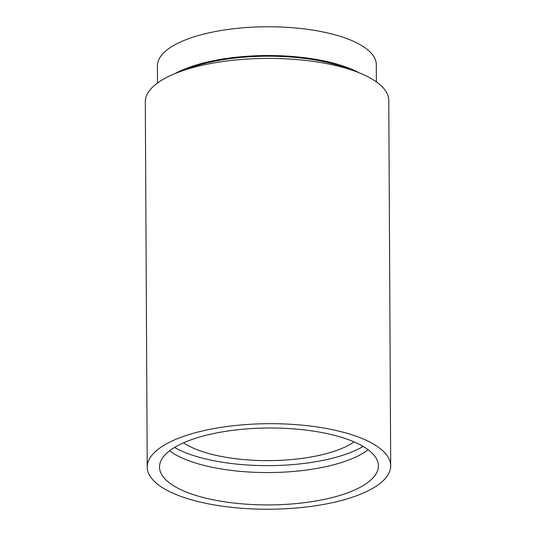 <?xml version="1.0" encoding="UTF-8"?>
<svg xmlns="http://www.w3.org/2000/svg" width="536" height="536" viewBox="0 0 536 536"><rect width="100%" height="100%" fill="white"/><g stroke="black" fill="none" stroke-linecap="round" stroke-linejoin="round"><path stroke-width="0.8" d="M368.152 449.764A109.445 38.451 -0.3 0 1 316.716 468.451A109.445 38.451 -0.3 0 1 169.59 450.803M221.026 432.11A109.445 38.451 -0.3 0 1 378.396 465.885A109.445 38.451 -0.3 0 1 316.883 500.812A109.445 38.451 -0.3 0 1 159.514 467.03A109.445 38.451 -0.3 0 1 221.026 432.11M363.16 446.455A110.215 38.719 -0.3 0 1 317.01 461.503A110.215 38.719 -0.3 0 1 174.548 447.446M354.149 441.932A96.004 33.728 -0.3 0 1 310.793 457.041A96.004 33.728 -0.3 0 1 183.513 442.823M174.823 73.68A109.445 38.451 -0.3 0 1 219.077 59.637A109.445 38.451 -0.3 0 1 358.966 72.722M157.504 83.026L157.41 65.801A109.445 38.451 -0.3 0 1 218.929 30.874A109.445 38.451 -0.3 0 1 376.299 64.655L376.386 81.881M184.706 70.055A107.522 37.775 -0.3 0 1 219.921 60.24A107.522 37.775 -0.3 0 1 349.057 69.198M322.263 504.664A121.732 42.766 -0.3 0 1 147.226 467.097A121.732 42.766 -0.3 0 1 215.646 428.257A121.732 42.766 -0.3 0 1 390.69 465.824A121.732 42.766 -0.3 0 1 322.263 504.664M147.226 467.097L145.31 101.813A121.732 42.766 -0.3 0 1 213.737 62.973A121.732 42.766 -0.3 0 1 388.774 100.54L390.69 465.824"/></g></svg>
